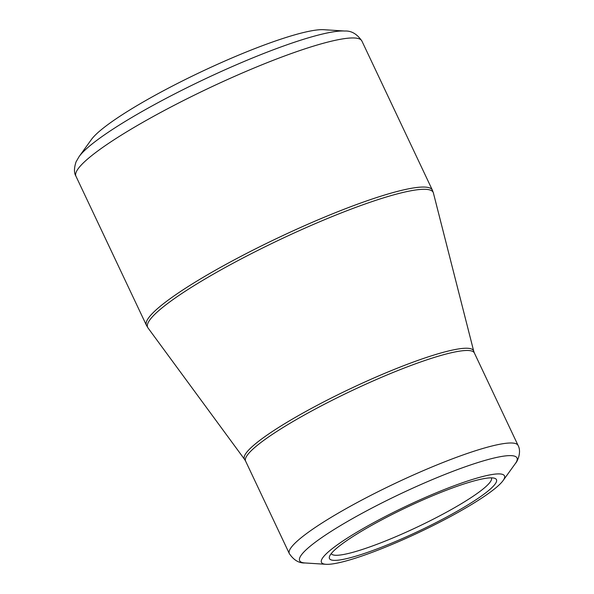 <?xml version="1.0" encoding="UTF-8"?>
<svg xmlns="http://www.w3.org/2000/svg" width="594" height="594" viewBox="0 0 594 594"><rect width="100%" height="100%" fill="white"/><g stroke="black" fill="none" stroke-linecap="round" stroke-linejoin="round"><path stroke-width="0.89" d="M91.372 139.568A132.841 19.157 -25.3 0 1 201.463 71.688A132.841 19.157 -25.3 0 1 323.797 29.7L344.735 31.029A151.819 21.889 -25.3 0 0 159.467 101.901A151.819 21.889 -25.3 0 0 79.106 156.593L91.372 139.568M449.51 517.055A101.218 14.598 -25.3 0 1 325.995 564.3A101.218 14.598 -25.3 0 1 406.727 505.917A101.218 14.598 -25.3 0 1 503.081 480.591A101.218 14.598 -25.3 0 1 449.51 517.055M379.618 520.997A92.36 13.32 -25.3 0 1 494.743 478.311A92.36 13.32 -25.3 0 1 418.651 531.155A92.36 13.32 -25.3 0 1 329.529 556.407A92.36 13.32 -25.3 0 1 379.618 520.997M331.281 553.549A88.565 12.771 154.7 0 0 331.289 553.571A88.565 12.771 154.7 0 0 443.332 513.914A88.565 12.771 154.7 0 0 491.424 477.873A88.565 12.771 154.7 0 0 491.416 477.851M503.081 480.591L515.347 463.565A120.188 17.33 154.7 0 0 476.306 463.053A120.188 17.33 154.7 0 0 364.931 511.761A120.188 17.33 154.7 0 0 305.056 562.971C298.99 563.275 293.74 560.149 289.315 553.578A126.515 18.243 -25.3 0 1 358.019 502.093A126.515 18.243 -25.3 0 1 518.079 445.441L474.354 352.94A126.515 18.243 154.7 0 0 352.175 390.51A126.515 18.243 154.7 0 0 245.589 461.078L244.631 459.474A126.745 18.273 -25.3 0 1 351.151 388.342A126.745 18.273 -25.3 0 1 473.722 351.188L433.397 192.961A157.922 22.772 154.7 0 0 233.39 263.068A157.922 22.772 154.7 0 0 147.965 327.881L146.421 325.289A158.145 22.802 -25.3 0 1 232.299 260.929A158.145 22.802 -25.3 0 1 432.373 190.125L361.894 41.023A158.145 22.802 154.7 0 0 161.82 111.835A158.145 22.802 154.7 0 0 75.943 176.195C73.946 172.995 73.983 168.221 76.047 161.88L79.106 156.593M146.421 325.289L75.943 176.195M244.631 459.474L147.965 327.881M289.315 553.578L245.589 461.078M325.995 564.3L305.056 562.971M518.079 445.441C521.762 452.034 517.426 461.597 515.347 463.565M474.354 352.94L473.722 351.188M432.373 190.125L433.397 192.961M361.894 41.023C357.061 33.969 351.336 30.636 344.735 31.029"/></g></svg>
